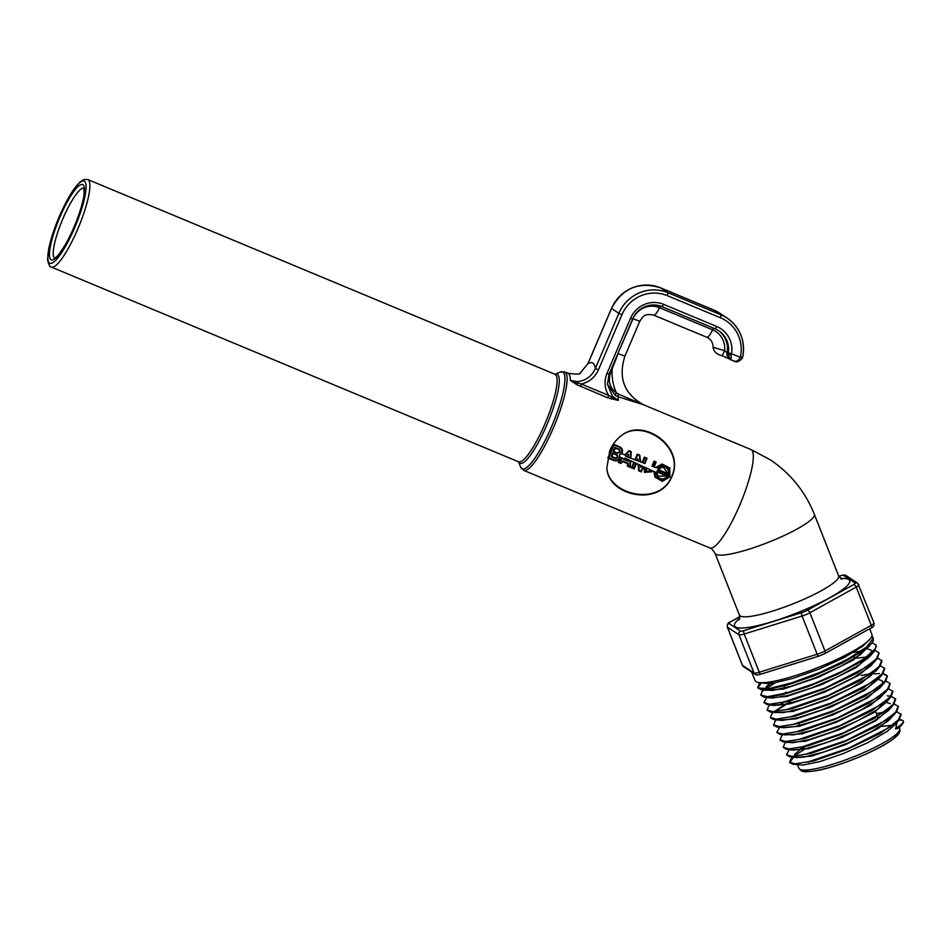 <?xml version="1.0" encoding="UTF-8"?>
<svg xmlns="http://www.w3.org/2000/svg" width="951" height="951" viewBox="0 0 951 951"><rect width="100%" height="100%" fill="white"/><g stroke="black" fill="none" stroke-linecap="round" stroke-linejoin="round"><path stroke-width="1.43" d="M657.712 476.094L666.96 476.011M667.162 476.094L657.795 476.201L656.927 471.839L667.162 476.094M657.949 469.425L663.18 466.905L668.184 473.693L657.949 469.425L668.184 473.693M668.006 473.598L663.073 466.893M657.26 470.709L667.745 475.084M657.034 471.399L667.554 475.476L657.034 471.399M657.046 471.351L667.4 475.726M657.569 470.056L668.006 474.406M668.482 474.287L668.922 474.478A53.339 11.079 112.6 0 1 668.244 476.071L667.804 475.892A6.419 6.395 136.6 0 0 668.482 474.287M668.089 475.952A52.388 10.877 -67.4 0 0 668.743 474.406M667.257 468.581A69.851 10.057 -37.1 0 0 667.911 468.058L668.375 468.415A70.481 10.378 142.5 0 1 667.602 469.033L668.636 471.648L669.599 471.506L668.684 472.088L668.589 473.86L669.492 474.24L668.589 473.86M664.594 466.751A52.388 10.877 -67.4 0 0 664.927 465.895L665.534 466.049A53.339 11.079 112.6 0 1 665.177 466.977L667.352 468.688A70.481 10.235 -37.6 0 0 668.113 468.07M668.446 471.601L669.599 471.506M669.492 474.24A53.339 11.079 -67.4 0 1 668.458 476.641L667.554 476.261L666.354 477.568L666.568 478.615L665.997 477.83L663.382 478.924A70.481 7.691 83.2 0 1 663.477 479.886L663.049 479.946A70.481 7.549 -96.7 0 0 662.954 478.983L660.208 478.626A53.339 11.079 112.6 0 1 659.792 479.53L659.4 479.363A53.339 11.079 -67.4 0 0 659.816 478.46L657.664 476.772A70.481 17.926 142.9 0 1 656.868 477.366L656.618 477.033A70.481 17.784 -37.1 0 0 657.414 476.427L656.44 473.848L655.465 473.99L656.249 473.265A6.205 5.932 -58.1 0 1 656.249 472.54M665.855 477.664L666.568 478.615M662.859 478.983A69.851 7.358 -97.2 0 1 662.93 479.732L663.049 479.946M659.637 478.377A52.388 10.877 -67.4 0 1 659.281 479.138L659.4 479.363M657.307 476.249L657.284 476.237A69.851 17.629 -36.6 0 1 656.499 476.82L656.618 477.033M655.287 473.396L656.249 473.265M656.297 473.681L657.414 476.427M658.556 467.88L658.746 467.94A6.384 6.086 118.7 0 0 658.151 468.51L657.973 468.427A6.205 5.932 -61.3 0 1 658.556 467.88L658.306 466.834L659.079 467.666L661.634 466.549A70.481 15.097 -97.6 0 0 661.516 465.55L661.932 465.491A70.481 15.24 82.4 0 1 662.051 466.477L662.93 466.442M658.746 467.94L658.163 467.155M658.888 467.619L661.432 466.525A69.851 14.931 -98.1 0 0 661.302 465.538L661.932 465.491M662.811 466.442L664.785 466.822A53.339 11.079 -67.4 0 0 665.153 465.883M656.238 467.785L662.265 464.457L669.433 468.261L669.587 476.629L662.419 480.956L655.405 476.95L654.55 471.755L656.404 472.611A6.384 6.086 121.8 0 0 656.404 473.42M655.334 476.82L662.36 480.719L669.433 476.51L669.242 468.296L662.134 464.468M608.64 457.704L614.108 459.987C618.162 460.546 619.945 458.81 619.47 454.768C622.739 452.272 622.75 449.775 619.529 447.291L614.049 445.009M614.084 444.925L619.743 447.279C622.964 449.787 622.929 452.319 619.636 454.875C620.088 458.976 618.281 460.76 614.227 460.213L608.569 457.859A53.339 11.079 -67.4 0 0 614.084 444.925M635.518 459.999L637.289 460.688L635.506 460.022A53.339 11.079 -67.4 0 0 637.657 454.756L639.417 455.481L640.154 461.758L639.417 455.481M632.142 467.678A53.339 11.079 -67.4 0 0 634.448 462.519L636.171 463.303A53.339 11.079 112.6 0 1 633.901 468.415L632.142 467.678M637.111 460.605A52.388 10.877 -67.4 0 0 637.848 458.834L638.038 458.881A53.339 11.079 112.6 0 1 637.289 460.688M639.238 470.638L638.644 464.445L640.534 465.312A70.493 9.795 82.9 0 1 640.736 467.31A53.339 11.079 -67.4 0 0 641.426 465.728L643.161 466.525A53.339 11.079 112.6 0 1 640.998 471.363L639.238 470.638M640.736 467.31L640.594 467.155A69.851 9.617 -97.6 0 0 640.392 465.241M644.493 463.387L642.71 462.721A53.339 11.079 -67.4 0 0 644.754 457.704L646.502 458.441A53.339 11.079 112.6 0 1 644.493 463.387L644.314 463.303A52.388 10.877 -67.4 0 0 646.288 458.441L646.502 458.441M646.288 458.441L644.719 457.788M639.191 455.493L637.622 454.828M632.213 467.535L633.901 468.415M633.782 468.189A52.388 10.877 -67.4 0 0 635.993 463.22M640.154 461.758L638.287 461.057A70.493 12.922 -97.5 0 0 638.038 458.881M639.215 470.448L640.998 471.363M640.879 471.149A52.388 10.877 -67.4 0 0 642.983 466.442M624.843 459.309L627.779 460.534A59.331 10.188 -87.6 0 0 627.85 459.476M627.779 460.534L624.783 459.369A60.151 13.136 -47.2 0 0 625.627 458.453L628.005 459.547A60.151 10.366 92.7 0 1 627.933 460.676M627.101 456.837L628.159 457.265A60.151 11.674 92.6 0 0 628.266 455.541A60.151 11.864 -47.3 0 1 627.078 456.86L628.159 457.265M627.981 457.169A59.331 11.495 -87.8 0 0 628.064 455.767M630.763 451.88L629.015 451.143L625.33 455.315A104.788 14.538 67.6 0 1 625.734 456.361L626.483 456.611A59.331 11.436 -47 0 0 628.552 454.305L628.754 454.352A60.151 11.923 92.5 0 1 628.575 457.419L630.454 458.12L630.763 451.88L630.454 458.12M626.65 456.706A60.151 11.626 -47.3 0 0 628.754 454.352M627.957 465.752L629.812 466.703L630.287 460.605L628.421 459.737A60.151 10.283 92.7 0 1 628.314 461.306L623.904 459.381A59.331 13.041 -46.9 0 0 625.021 458.18M624.046 459.535A60.151 13.219 -47.2 0 0 625.223 458.275L624.962 458.156A104.788 20.351 158.1 0 1 623.713 458.691L622.655 458.251L618.946 462.174L620.694 462.733A59.331 14.527 -47 0 0 622.477 460.89L622.62 461.069A60.151 14.705 132.7 0 1 620.813 462.959M628.575 457.395L630.275 458.037M625.722 456.325L626.483 456.611M629.693 466.477L630.121 460.474M619.065 462.055L620.694 462.733M622.477 460.89L628.017 463.196L622.62 461.069M629.812 466.703L627.945 465.931A60.151 8.821 -87 0 0 628.147 463.375M630.549 451.88L628.956 451.214M644.826 472.076L651.53 471.47A52.388 10.877 -67.4 0 0 651.922 470.555M652.113 470.638A53.339 11.079 112.6 0 1 651.673 471.625L644.897 472.195L644.754 468.748A53.339 11.079 -67.4 0 0 644.968 468.249L646.133 468.736A53.339 11.079 112.6 0 1 645.919 469.235L646.086 471.637L650.508 471.137A53.339 11.079 -67.4 0 0 650.96 470.103L652.113 470.638M653.539 466.775L652.541 466.394A53.339 11.079 -67.4 0 0 654.431 461.746L655.596 462.234A53.339 11.079 112.6 0 1 653.729 466.846L653.539 466.775A52.388 10.877 -67.4 0 0 655.382 462.234L655.596 462.234M646.026 471.53L645.777 469.069A52.388 10.877 -67.4 0 0 645.955 468.665M655.382 462.234L654.395 461.817M624.855 454.923L621.776 453.651L624.855 454.923L628.896 450.631L625.033 455.006M638.038 464.1L638.715 470.709L641.2 471.922A53.339 11.079 -67.4 0 0 643.542 466.703L650.567 469.937A53.339 11.079 112.6 0 1 650.115 470.983L646.478 471.434L646.311 469.39A53.339 11.079 -67.4 0 0 646.704 468.498L644.754 467.69A53.339 11.079 112.6 0 1 644.362 468.581L644.481 472.362L652.065 471.791A53.339 11.079 -67.4 0 0 652.493 470.816L654.145 471.577L654.966 477.057L662.36 481.372L669.968 476.808L669.742 467.928L662.051 464.04L655.821 467.63L654.122 467L655.821 467.63M633.877 462.257A52.388 10.877 -67.4 0 1 631.452 467.678L634.103 468.962A53.339 11.079 -67.4 0 0 636.552 463.482L638.192 464.243L638.834 470.935M621.776 453.651C623.25 450.738 622.62 448.48 619.897 446.875L613.859 444.355A53.339 11.079 112.6 0 1 607.998 458.085L614.049 460.605C617.104 461.425 619.172 460.296 620.242 457.241L622.239 458.073L618.209 462.341L620.908 463.47A60.151 14.871 -47.3 0 0 622.715 461.58L627.696 463.66A60.151 8.666 93 0 1 627.482 466.204L630.18 467.333L630.703 460.795L634.067 462.341A53.339 11.079 112.6 0 1 631.571 467.904M642.721 462.709L644.314 463.303M640.605 461.913L642.317 462.566L640.605 461.936L639.797 455.172L637.432 454.186A53.339 11.079 112.6 0 1 635.113 459.868L630.87 458.275L631.202 451.582L628.896 450.631M638.287 461.045L639.975 461.675M644.707 463.458L644.897 463.541A53.339 11.079 -67.4 0 0 647.06 458.192L644.516 457.134A53.339 11.079 112.6 0 1 642.317 462.566M652.541 466.406L653.729 466.846M630.691 458.192L635.113 459.868M634.935 459.785A52.388 10.877 -67.4 0 0 637.206 454.198L637.432 454.186M642.139 462.483A52.388 10.877 -67.4 0 0 644.303 457.146L644.516 457.134M654.122 467A53.339 11.079 -67.4 0 0 656.154 461.984L654.193 461.176A53.339 11.079 112.6 0 1 652.136 466.252M651.958 466.18A52.388 10.877 -67.4 0 0 653.979 461.187L654.193 461.176M646.407 471.327L649.973 470.816A52.388 10.877 -67.4 0 0 650.389 469.853M644.421 472.231L644.207 468.415A52.388 10.877 -67.4 0 0 644.6 467.547L646.704 468.498M618.209 462.341L622.085 457.93M627.553 463.601A59.331 8.476 -87.3 0 1 627.375 465.978L627.482 466.204M607.998 458.085L607.891 457.859A52.388 10.877 -67.4 0 0 613.633 444.367L613.859 444.355M655.643 467.559L661.92 464.052M654.894 476.926L653.979 471.506M614.037 451.202A53.339 11.079 -67.4 0 0 615.333 448.064L618.851 449.526C620.361 451.392 619.933 452.438 617.544 452.676L617.365 452.581C619.755 452.367 620.171 451.333 618.649 449.49L615.321 448.099M613.478 451.452L613.3 451.356A52.388 10.877 -67.4 0 0 614.905 447.469L619.006 449.122C620.92 451.463 620.385 452.783 617.377 453.08L613.478 451.452A53.339 11.079 -67.4 0 0 615.107 447.493M611.136 456.801L611.006 456.611A52.388 10.877 -67.4 0 0 612.694 452.783L616.759 454.53C618.637 456.86 618.067 458.156 615.035 458.43L611.136 456.801A53.339 11.079 -67.4 0 0 612.86 452.902L617.128 454.733M616.581 454.935C618.079 456.777 617.627 457.811 615.214 458.037L611.707 456.575A53.339 11.079 -67.4 0 0 613.074 453.472L616.985 455.172M611.755 456.456L615.083 457.847C617.484 457.645 617.924 456.635 616.426 454.804M606.821 467.737C608.164 494.746 658.674 506.693 671.275 477.39C685.956 448.301 643.637 418.048 621.621 435.439M609.769 450.762C612.551 444.283 616.569 439.136 621.835 435.285C643.934 417.358 686.349 447.838 671.442 477.509C658.567 507.394 607.844 495.471 606.845 468.011L609.769 450.762M742.315 358.099L742.719 357.017C745.453 340.684 740.258 327.691 727.111 318.062A37.921 37.065 123.5 0 1 742.672 356.958L740.437 356.744A3.305 3.233 -56.5 0 1 740.247 357.362C738.606 360.572 736.49 361.832 733.922 361.13L731.046 359.93L731.164 354.985A6.229 1.688 -75.4 0 0 731.545 353.736L728.288 352.987A2.734 0.832 97.8 0 1 728.157 353.617L729.881 359.24L730.986 359.894M731.164 354.985A2.841 0.808 -166.5 0 1 728.157 353.617L724.567 350.669L713.084 347.27C713.737 351.739 716.804 354.557 722.249 355.745L724.567 350.669A20.458 19.995 -56.5 0 0 712.596 329.819L713.63 328.178M598.441 369.832L621.942 314.71L618.875 313.307L595.374 368.429L598.441 369.832C595.005 377.357 589.299 382.088 581.334 384.038L570.362 380.412L577.019 384.775L607.927 397.898L608.64 395.414L581.334 384.038L580.621 386.522M607.927 397.898L618.293 400.395L608.64 395.414C604.491 388.424 603.944 381.078 607 373.398L609.115 374.183L607.463 384.275L612.396 396.175L618.293 400.395A53.339 11.079 -67.4 0 0 618.007 396.745L643.126 404.603M588.027 363.52L588.015 363.567A72.3 15.014 -67.4 0 1 595.374 368.429C591.76 376.275 585.804 380.673 577.483 381.624L570.362 380.412A53.339 11.079 112.6 0 0 568.341 373.458A53.339 11.079 112.6 0 0 567.949 373.256L564.739 371.912L559.996 372.138A52.495 10.901 112.6 0 1 562.98 372.126A52.495 10.901 112.6 0 1 549.833 430.672A52.495 10.901 112.6 0 1 520.518 466.846L518.592 461.829A48.239 10.021 -67.4 0 0 545.66 427.593A48.239 10.021 -67.4 0 0 557.464 374.444A48.239 10.021 -67.4 0 0 555.099 374.302L559.996 372.138M580.276 372.899L588.015 363.567L611.541 308.409M610.661 372.721L618.15 353.665L624.926 356.102C618.007 377.797 624.141 393.999 643.351 404.71L618.435 394.118A2.841 0.785 -68.7 0 0 618.007 396.745L615.249 395.331A2.841 0.606 122.8 0 1 616.367 392.775C609.674 387.592 607.772 380.899 610.661 372.721L609.876 372.4M607.487 384.287L615.249 395.331M618.435 394.118L616.367 392.775A49.773 48.656 123.5 0 1 612.182 369.143L611.398 368.822M762.488 683.008L774.102 682.913L793.015 678.348L818.977 669.1L844.345 657.438L862.914 646.109L870.343 638.739A62.814 10.948 -21.5 0 0 871.924 634.495L869.654 628.742M751.682 672.036L755.118 680.761L756.283 681.831A62.814 10.948 -21.5 0 0 759.1 682.604L765.21 683.341A57.131 9.962 -21.5 0 0 774.102 682.913M869.273 643.661L869.404 644.552M873.137 637.574L873.339 640.724L871.508 643.613L860.322 654.692L840.993 666.175L815.863 677.587L791.03 686.325L772.509 690.45L761.228 689.76L757.995 688.06M867.716 648.974L871.104 650.127L872.103 652.564M769.775 683.555L766.161 686.824M765.46 690.271L783.458 689.023L818.775 677.076L853.344 660.018L869.464 646.05M871.71 653.801L870.189 656.095L858.099 665.664L836.476 677.374L810.882 688.167L787.511 695.621L772.022 698.07L764.164 697.178L760.788 695.157M866.646 657.022L856.269 658.187M768.681 697.725L786.584 696.489L821.723 684.589L856.138 667.614L872.186 653.706M872.091 651.59L871.318 650.722M877.274 658.556L870.629 666.08L855.02 676.791L831.649 688.453L806.186 698.403L784.813 704.406L773.995 705.428L767.255 704.608L789.068 701.172L823.518 689.225L857.279 673.046L877.274 658.556L879.164 653.064M857.398 665.51L858.729 665.26M786.358 692.138L783.41 693.802M771.879 705.167L789.687 703.954L824.695 692.102L858.967 675.174L874.944 661.325M877.226 668.993L869.689 676.732L851.252 687.965L826.681 699.33L801.966 708.233L783.065 712.679L770.476 712.061L792.231 708.626L826.55 696.714L860.156 680.583L880.032 666.152L881.981 660.909L877.654 658.08M779.309 705.297L783.137 702.682M860.393 673.13L861.38 672.939M786.548 701.339L785.062 702.218M775.089 712.62L792.813 711.407L827.667 699.603L861.796 682.747L877.678 668.957M882.79 673.772L878.427 678.978L867.752 687.621L846.949 699.128L821.783 709.945L798.365 717.613L782.376 720.43L773.698 719.515L795.369 716.079L829.545 704.204L862.997 688.155L882.79 673.772L884.727 668.565L880.376 665.736M878.629 679.573L882.076 680.738L883.015 683.365M778.31 720.073L795.928 718.873L830.603 707.128L864.578 690.343L880.412 676.613M774.803 721.726L773.769 725.435L776.86 726.968L798.4 723.568L832.41 711.752L865.755 695.775L885.512 681.439L879.616 688.262L864.958 698.664L842.289 710.195L817.123 720.228L795.559 726.505L783.6 727.777L781.294 726.968M781.508 727.527L799.042 726.326L833.575 714.629L867.407 697.915L883.158 684.233M883.051 682.188L882.29 681.332M888.27 689.047L878.974 698.807L861.428 709.791L837.462 721.084L812.879 730.118L793.657 734.885L780.07 734.41L801.527 731.022L835.406 719.253L868.608 703.324L888.27 689.047L890.148 683.721M784.73 734.98L802.157 733.792L836.547 722.142L870.236 705.487L885.904 691.864M888.198 699.52L886.665 701.862L877.333 709.601L857.338 720.917L832.648 731.723L809.23 739.581L792.765 742.755L783.303 741.863L804.689 738.475L838.437 726.742L871.473 710.872L891.028 696.667L892.93 691.496L888.567 688.69M886.808 702.527L890.302 703.692M787.951 742.434L805.652 741.162L840.47 729.251L874.076 712.442L888.745 699.021M893.75 704.322L888.519 710.48L874.801 720.573L852.869 731.961L828.024 742.053L806.317 748.568L793.217 750.137L786.465 749.317L807.732 745.953L841.314 734.279L874.231 718.492L893.75 704.322L895.687 699.151L891.301 696.334M791.149 749.875L808.398 748.71L842.455 737.168L875.847 720.656L891.372 707.152M896.496 711.954L888.175 720.929L871.532 731.628L848.173 742.838L823.78 752.003L804.261 757.067L796.415 757.578L789.675 756.758L810.834 753.418L844.274 741.792L877.072 726.053L896.496 711.954L898.374 706.688M798.899 749.935L804.498 746.297M805.152 746.63L800.219 749.745M799.149 750.517L795.072 754.095L793.942 756.295M794.358 757.329L811.512 756.176L845.439 744.669L878.688 728.228L894.118 714.772M896.436 722.415L894.891 724.757L886.819 731.616L867.669 742.707L843.466 753.501L820.083 761.537L803.203 765.044L792.896 764.212L813.997 760.859L847.317 749.269L879.948 733.601L899.266 719.55L901.156 714.451L896.757 711.633M881.577 726.409L892.05 725.316M892.834 725.328L894.309 725.411M898.909 719.966L902.784 720.466A33.344 5.813 158.5 0 1 903.272 721.036L903.45 721.488A33.344 5.813 158.5 0 1 902.606 723.747L899.159 727.836L895.687 729.013L897.114 721.797M794.917 663.513L785.3 666.508M851.252 638.858L843.561 643.126M902.606 723.747A33.344 5.813 158.5 0 1 895.687 729.013M903.272 721.036A33.344 5.813 158.5 0 1 895.533 728.537M871.508 643.613L863.591 650.508L842.265 663.097L814.508 675.614L787.071 685.195L766.577 689.689L761.228 689.76M757.935 687.751L761.275 682.866M876.37 645.8L874.433 651.043L860.964 661.634L836.999 674.532L808.6 686.432L782.649 694.622L764.164 697.178M765.876 688.904L775.362 682.711M901.928 720.359L899.159 719.681M793.455 757.222L789.782 762.464M789.841 762.666L792.896 764.212M789.306 749.661L786.465 754.797L789.675 756.758M784.504 744.062L783.255 747.343L786.465 749.317M780.165 740.211L783.303 741.863M779.82 727.051L776.801 732.413L780.07 734.41M885.512 681.439L887.402 676.054M887.354 675.959L882.801 673.772M879.378 673.558L874.064 673.867M790.34 702.218L787.214 703.895M785.383 704.917L775.16 711.574M770.524 717.874L773.698 719.515M767.291 710.361L770.476 712.061M867.669 658.651L864.994 658.995M766.696 697.487L763.938 702.575L767.255 704.608M902.784 720.466L899.48 719.289M803.833 749.733L793.954 756.2M790.911 759.041L789.675 762.25L795.25 763.855L808.528 761.751L849.16 747.973L887.556 728.407L898.35 719.919L900.966 713.987M883.443 712.251L876.346 713.571M786.465 754.797L792.088 756.402L805.438 754.286L846.224 740.449L884.751 720.822L895.58 712.311L898.243 706.343L894.023 703.978M783.255 747.343L788.902 748.948L802.299 746.832L843.275 732.936L881.969 713.226L892.846 704.667L895.509 698.688M781.401 736.466L780.034 739.866L785.681 741.495L799.137 739.379L840.315 725.423L879.2 705.618L890.112 697.024L892.751 691.032M776.801 732.413L782.471 734.053L795.987 731.925L837.32 717.922L876.37 698.046L887.342 689.427L890.017 683.4L885.845 681.035M773.591 724.971L779.321 726.6L792.896 724.46L834.372 710.409L873.553 690.474L884.585 681.808L887.283 675.757L883.122 673.379M870.07 673.89L861.344 675.519M790.15 701.755L785.55 704.251M783.886 705.214L774.649 711.372M771.82 713.987L770.381 717.506L776.123 719.146L789.758 717.006L831.424 702.884L870.771 682.866L881.839 674.176L884.549 668.101M768.479 706.652L767.16 710.04L772.901 711.705L786.596 709.553L828.464 695.371L868.001 675.258L879.116 666.532L881.803 660.446M763.938 702.575L769.692 704.251L783.434 702.1L825.468 687.882L865.184 667.685L876.346 658.924L879.057 652.802L874.92 650.425M861.249 650.995L853.261 652.493M773.912 682.949L764.996 688.94M763.689 690.057L761.989 691.781L760.752 695.074L767.576 696.691L786.881 692.875L813.866 683.769L841.968 671.406L864.364 658.627L875.598 648.368L876.109 645.135L872.162 642.781M760.241 682.735L757.733 687.383L758.351 688.155L769.692 688.417L792.171 682.699L820.297 672.238L847.234 659.412L866.456 647.155L873.256 638.276L871.924 636.112M759.1 682.604A62.814 10.948 -21.5 0 0 817.503 667.733A62.814 10.948 -21.5 0 0 870.343 638.739M742.362 358.147L731.545 353.736A25.606 25.023 123.5 0 0 716.733 326.502L663.655 304.379A25.606 25.023 123.5 0 0 630.513 318.276L607 373.398M722.261 355.745L729.512 359.014M730.249 359.502L729.583 359.062A6.158 6.015 -56.5 0 1 729.583 359.062A6.158 6.015 -56.5 0 1 727.039 352.869A22.753 22.242 123.5 0 0 718.171 330.354M716.733 326.502L715.14 328.796L662.062 306.674C649.105 302.715 639.286 306.852 632.617 319.06L632.57 319.013A22.753 22.242 -56.5 0 1 662.039 306.662L715.14 328.796A22.753 22.242 -56.5 0 1 728.288 352.987M621.942 314.71A35.08 34.295 -56.5 0 1 667.376 295.666L720.454 317.789A35.08 34.295 -56.5 0 1 740.437 356.744M667.376 295.666L667.994 292.718L660.636 287.856L713.714 309.99A37.921 37.065 -56.5 0 1 719.752 313.2L727.111 318.062A37.921 37.065 123.5 0 0 721.072 314.852L667.994 292.718A37.921 37.065 123.5 0 0 618.875 313.307L611.517 308.445A37.921 37.065 -56.5 0 1 660.636 287.856L660.612 287.856C638.894 281.234 622.513 288.094 611.469 308.397L587.968 363.52L580.395 372.816C580.859 374.314 576.698 374.468 567.949 373.256M720.454 317.789L721.072 314.852L713.666 309.967L719.752 313.2M577.019 384.775L577.483 381.624M612.396 396.175L611.529 397.435A2.841 1.129 -74.5 0 0 611.552 399.17M617.9 353.57L633.021 318.811A20.458 19.995 -56.5 0 1 659.518 307.696L660.505 306.103M706.878 337.296L653.801 315.173A11.852 2.461 112.6 0 0 659.518 307.696L712.596 329.819A11.852 2.461 112.6 0 1 706.878 337.296C710.932 339.174 713 342.491 713.06 347.258M841.908 579.29L838.616 575.878A53.339 9.296 158.5 0 1 792.409 604.087A53.339 9.296 158.5 0 1 739.379 615.012L715.057 553.339C712.418 549.369 710.694 547.574 709.898 547.978L523.692 470.365A53.339 11.079 -67.4 0 0 554.029 426.381A53.339 11.079 -67.4 0 0 565.12 372.114A53.339 11.079 -67.4 0 0 564.739 371.912M709.898 547.978A53.339 11.079 -67.4 0 0 740.235 503.994A53.339 11.079 -67.4 0 0 751.326 449.728A53.339 11.079 -67.4 0 0 750.945 449.526L642.614 404.377M82.927 184.744A40.774 8.464 -67.4 0 0 52.733 236.835A40.774 8.464 -67.4 0 0 65.179 245.061A40.774 8.464 -67.4 0 0 82.927 184.744M54.671 258.161A37.921 7.881 112.6 0 1 62.243 220.252A37.921 7.881 112.6 0 1 83.843 188.191M84.413 181.249A44.566 9.26 112.6 0 1 65.013 247.189A44.566 9.26 112.6 0 1 51.413 238.19A44.566 9.26 112.6 0 1 84.413 181.249M88.098 179.715A47.407 9.843 -67.4 0 0 87.754 179.525L83.795 179.537L79.92 182.033L72.419 191.306L58.677 217.85L48.965 247.331L47.55 259.813C48.846 265.127 50.082 267.528 51.283 267.041A47.407 9.843 -67.4 0 0 78.244 227.943A47.407 9.843 -67.4 0 0 88.098 179.715M554.73 374.444L554.98 374.266A47.407 9.843 112.6 0 1 555.325 374.444A47.407 9.843 112.6 0 1 545.458 422.684A47.407 9.843 112.6 0 1 518.497 461.782L51.283 267.041M809.325 761.561A51.283 8.939 -21.5 0 0 808.302 762.31M802.739 770.013A51.283 8.939 -21.5 0 0 853.582 759.231A51.283 8.939 -21.5 0 0 898.101 732.413M798.971 768.289C801.919 771.641 801.788 772.854 817.278 770.512C836.559 766.958 870.783 753.513 887.628 742.814C904.544 731.949 898.802 729.999 899.682 728.573A54.136 9.439 158.5 0 1 852.774 757.162A54.136 9.439 158.5 0 1 798.971 768.289L797.449 764.759M889.756 726.933A54.136 9.439 158.5 0 1 890.754 726.837M742.351 665.213L743.516 666.639A2.841 2.782 -56.5 0 1 742.481 665.367A8.535 1.486 158.5 0 1 742.351 665.213L727.289 627.006A8.535 1.486 -21.5 0 0 727.408 627.149L738.986 634.804A8.535 1.486 -21.5 0 0 744.205 634.02L802.085 616.022A8.535 1.486 -21.5 0 0 809.895 612.741L856.197 587.076L871.271 625.294L824.969 650.96A8.535 1.486 158.5 0 1 817.159 654.229L759.267 672.238A8.535 1.486 158.5 0 1 754.06 673.023L742.481 665.367L727.408 627.149A2.841 2.782 123.5 0 1 728.989 623.452A5.694 0.987 158.5 0 1 730.725 621.788A2.841 1.688 -119 0 0 730.368 621.906A2.841 1.688 -119 0 0 730.047 622.18M743.516 666.639L755.094 674.295A2.841 2.782 -56.5 0 1 754.06 673.023L738.986 634.804A2.841 2.782 123.5 0 1 740.567 631.107L728.989 623.452M761.169 674.009A2.841 1.094 -107.3 0 1 760.978 674.128A2.841 1.094 -107.3 0 1 759.267 672.238L744.205 634.02A2.841 1.094 72.7 0 1 744.039 630.584A5.694 0.987 158.5 0 1 740.567 631.107M819.049 656.012A2.841 1.094 -107.3 0 1 818.87 656.119A2.841 1.094 -107.3 0 1 817.159 654.229L802.085 616.022A2.841 1.094 72.7 0 1 801.919 612.575L744.039 630.584M824.255 653.824A2.841 1.688 -119 0 0 824.612 653.706A2.841 1.688 -119 0 0 824.969 650.96L809.895 612.741A2.841 1.688 61 0 0 807.137 610.399A5.694 0.987 158.5 0 1 801.919 612.575M870.557 628.159A2.841 1.688 -119 0 0 870.914 628.04A2.841 1.688 -119 0 0 871.271 625.294A8.535 1.486 158.5 0 0 873.993 622.941C874.183 625.817 873.161 627.517 870.914 628.04L824.612 653.706L818.87 656.119L760.978 674.128C758.078 675.103 756.116 675.162 755.094 674.295M873.874 622.798A8.535 1.486 158.5 0 1 873.993 622.941L857.766 583.296A2.841 2.782 -56.5 0 0 855.175 583.07A5.694 0.987 158.5 0 1 853.439 584.734A2.841 1.688 61 0 1 856.197 587.076A8.535 1.486 -21.5 0 0 858.931 584.722M840.518 575.807A2.841 1.094 72.7 0 0 840.304 575.819A2.841 1.094 72.7 0 0 840.113 575.926A5.694 0.987 158.5 0 1 843.585 575.414A2.841 2.782 -56.5 0 1 846.188 575.64L857.766 583.296M843.585 575.414L855.175 583.07M853.439 584.734L807.137 610.399M730.725 621.788L739.807 616.747M838.818 576.33L840.113 575.926M739.771 618.281A61.863 10.782 -21.5 0 0 785.015 617.425A61.863 10.782 -21.5 0 0 848.732 579.516A61.863 10.782 -21.5 0 0 840.565 578.541M607.451 384.156L609.115 374.183L632.617 319.06L630.513 318.276M662.062 306.674L663.655 304.379M715.057 553.339A53.339 9.296 -21.5 0 0 768.087 542.427A53.339 9.296 -21.5 0 0 814.294 514.206C805.176 491.536 790.495 473.408 770.262 459.82L750.945 449.526M633.021 318.811L639.797 321.236L624.926 356.102M729.881 359.228L733.922 361.13C733.566 359.93 736.145 365.125 742.362 358.135M722.249 355.745L729.738 359.157M715.14 328.796L718.742 330.722M83.938 188.179L84.08 193.422C83.593 202.718 75.818 226.076 66.035 243.397C57.571 257.65 55.17 257.745 55.515 257.662L54.92 258.292M554.98 374.266L87.754 179.525M523.692 470.365L520.518 466.846M878.26 718.421L877.535 716.567M877.345 716.103L875.538 711.514M854.628 658.496L853.927 656.725M799.541 725.565L798.721 723.473M784.753 688.06L783.969 686.075M899.682 728.573L899.349 727.622M838.794 576.294L840.304 575.819C843.204 574.832 845.166 574.784 846.188 575.64M739.795 616.676L730.368 621.906C728.43 622.097 727.396 623.797 727.289 627.006M713.69 309.978L660.612 287.856M739.307 619.755L739.379 615.012M838.616 575.878L814.294 514.206M653.801 315.173C643.684 313.045 642.698 317.265 639.797 321.236M874.433 651.043L870.189 656.095M899.266 719.55L894.891 724.757M891.028 696.667L886.665 701.862M776.86 726.968L783.6 727.777M880.032 666.152L875.669 671.358M761.989 691.781L763.475 690.022M758.981 684.078L760.111 682.723M769.93 704.941L768.396 706.748M773.163 712.382L771.594 714.249M776.385 719.848L774.792 721.726M887.247 695.835L890.576 696.227M782.851 734.743L781.235 736.668M786.073 742.196L784.432 744.158M792.54 757.103L790.863 759.1M758.042 688.179L757.733 687.383M876.382 645.8L876.121 645.135"/></g></svg>
